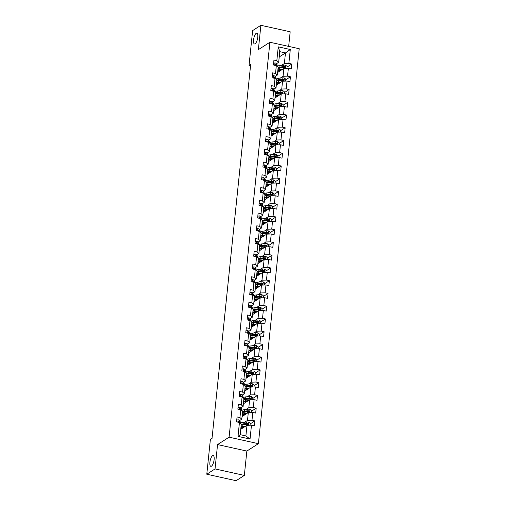 <?xml version="1.0" encoding="UTF-8"?>
<svg xmlns="http://www.w3.org/2000/svg" width="506" height="506" viewBox="0 0 506 506"><rect width="100%" height="100%" fill="white"/><g stroke="black" fill="none" stroke-linecap="round" stroke-linejoin="round"><path stroke-width="0.76" d="M255.119 43.794A5.515 1.866 102.5 0 1 254.467 43.952A5.515 1.866 102.5 0 1 253.664 39.044A5.515 1.866 102.5 0 1 256.2 33.333A5.515 1.866 102.5 0 1 256.852 33.181A5.515 1.866 102.5 0 1 257.655 38.083A5.515 1.866 102.5 0 1 255.119 43.794M211.47 466.184A5.515 1.866 102.5 0 1 210.819 466.336A5.515 1.866 102.5 0 1 210.015 461.434A5.515 1.866 102.5 0 1 212.552 455.723A5.515 1.866 102.5 0 1 213.203 455.564A5.515 1.866 102.5 0 1 214.006 460.473A5.515 1.866 102.5 0 1 211.47 466.184M288.667 46.394L290.178 31.783L260.881 25.3L252.633 30.588L249.047 65.312L250.552 65.641M258.395 443.667L299.21 48.728L269.913 42.245L229.098 437.184L258.395 443.667L246.852 451.067L217.555 444.584L215.037 468.929L244.335 475.412L246.852 451.067M244.335 475.412L236.087 480.7L206.79 474.217L215.037 468.929M279.23 56.931L285.473 52.928L279.774 51.663L278.68 62.289L276.826 60.739L273.936 60.1L273.43 65.002L276.32 65.641L275.511 73.484L272.62 72.845L272.114 77.747L275.005 78.386L274.195 86.229L271.305 85.59L270.799 90.492L273.689 91.131L272.879 98.974L269.989 98.335L269.483 103.237L272.373 103.875L271.558 111.718L268.673 111.08L268.161 115.982L271.052 116.62L270.242 124.463L267.351 123.825L266.845 128.726L269.736 129.365L268.926 137.208L266.036 136.569L265.53 141.471L268.42 142.11L267.611 149.953L264.72 149.314L264.214 154.216L267.105 154.855L266.295 162.698L263.405 162.059L262.899 166.961L265.783 167.6L264.973 175.443L262.083 174.804L261.577 179.706L264.467 180.345L263.658 188.194L260.767 187.549L260.261 192.451L263.152 193.096L262.342 200.939L259.451 200.294L258.945 205.196L261.836 205.841L261.026 213.684L258.136 213.039L257.63 217.941L260.52 218.586L259.704 226.429L256.814 225.79L256.308 230.692L259.198 231.331L258.389 239.174L255.498 238.535L254.992 243.437L257.883 244.075L257.073 251.918L254.183 251.28L253.677 256.181L256.567 256.82L255.758 264.663L252.867 264.024L252.361 268.926L255.252 269.565L254.436 277.408L251.552 276.769L251.039 281.671L253.93 282.31L253.12 290.153L250.23 289.514L249.724 294.416L252.614 295.055L251.805 302.898L248.914 302.259L248.408 307.161L251.299 307.8L250.489 315.643L247.598 315.004L247.092 319.906L249.983 320.545L249.173 328.388L246.283 327.749L245.771 332.651L248.661 333.29L247.851 341.133L244.961 340.494L244.455 345.396L247.345 346.034L246.536 353.877L243.645 353.239L243.139 358.14L246.03 358.779L245.22 366.622L242.33 365.983L241.824 370.885L244.714 371.524L243.905 379.367L241.014 378.728L240.508 383.63L243.392 384.269L242.583 392.112L239.692 391.473L239.186 396.375L242.077 397.014L241.267 404.857L238.377 404.218L237.871 409.12L240.761 409.759L239.952 417.602L237.061 416.963L236.555 421.865L239.446 422.504L238.01 436.393L250.046 439.056L245.897 435.938L246.991 425.312L240.748 429.316M276.826 60.739L278.262 46.849L290.299 49.512L288.863 63.402L291.753 64.041L287.06 67.051M250.046 439.056L251.482 425.166L254.373 425.812L254.879 420.91L251.988 420.265L252.798 412.422L255.688 413.06L256.194 408.159L253.304 407.52L254.113 399.677L257.004 400.316L257.51 395.414L254.619 394.775L255.429 386.932L258.319 387.571L258.825 382.669L255.935 382.03L256.751 374.187L259.641 374.826L260.147 369.924L257.257 369.285L258.066 361.442L260.957 362.081L261.463 357.179L258.572 356.54L259.382 348.697L262.272 349.336L262.778 344.434L259.888 343.795L260.698 335.952L263.588 336.591L264.094 331.689L261.204 331.05L262.019 323.207L264.904 323.846L265.416 318.944L262.525 318.306L263.335 310.463L266.226 311.101L266.732 306.2L263.841 305.561L264.651 297.718L267.541 298.357L268.047 293.455L265.157 292.816L265.966 284.973L268.857 285.612L269.363 280.71L266.472 280.071L267.282 272.228L270.172 272.867L270.678 267.965L267.794 267.326L268.604 259.483L271.494 260.122L272 255.22L269.11 254.581L269.919 246.738L272.81 247.377L273.316 242.475L270.425 241.836L271.235 233.993L274.125 234.632L274.631 229.73L271.741 229.091L272.551 221.248L275.441 221.887L275.947 216.985L273.057 216.347L273.873 208.504L276.763 209.142L277.269 204.241L274.378 203.602L275.188 195.759L278.079 196.398L278.585 191.496L275.694 190.857L276.504 183.014L279.394 183.653L279.9 178.751L277.01 178.112L277.819 170.269L280.71 170.908L281.216 166.006L278.325 165.367L279.141 157.518L282.025 158.163L282.538 153.261L279.647 152.616L280.457 144.773L283.347 145.418L283.853 140.516L280.963 139.871L281.772 132.028L284.663 132.673L285.169 127.765L282.278 127.126L283.088 119.283L285.979 119.922L286.485 115.02L283.594 114.381L284.404 106.538L287.294 107.177L287.806 102.275L284.916 101.636L285.726 93.793L288.616 94.432L289.122 89.53L286.232 88.892L287.041 81.049L289.932 81.687L290.438 76.785L287.547 76.147L288.357 68.304L291.247 68.942L291.753 64.041M206.79 474.217L210.382 439.493L212.027 438.436L250.698 64.249L249.047 65.312M276.32 65.641L278.167 67.19L277.358 75.033L275.131 76.463M277.623 72.453L283.872 68.449L283.063 76.292L280.267 78.082M277.358 75.033L275.511 73.484M288.357 68.304L283.872 68.449M287.547 76.147L283.063 76.292M275.005 78.386L276.852 79.935L276.042 87.778L273.816 89.208M276.308 85.198L282.557 81.194L281.741 89.037L278.951 90.827M276.042 87.778L274.195 86.229M287.041 81.049L282.557 81.194M286.232 88.892L281.741 89.037M273.689 91.131L275.536 92.68L274.726 100.523L272.494 101.953M274.992 97.943L281.235 93.939L280.425 101.782L277.636 103.572M274.726 100.523L272.879 98.974M285.726 93.793L281.235 93.939M284.916 101.636L280.425 101.782M272.373 103.875L274.22 105.425L273.411 113.268L271.178 114.698M273.676 110.687L279.919 106.684L279.11 114.527L276.32 116.317M273.411 113.268L271.558 111.718M284.404 106.538L279.919 106.684M283.594 114.381L279.11 114.527M271.052 116.62L272.905 118.17L272.089 126.013L269.862 127.442M272.361 123.432L278.604 119.429L277.794 127.272L274.998 129.062M272.089 126.013L270.242 124.463M283.088 119.283L278.604 119.429M282.278 127.126L277.794 127.272M269.736 129.365L271.583 130.915L270.773 138.758L268.547 140.187M271.039 136.177L277.288 132.174L276.478 140.017L273.683 141.806M270.773 138.758L268.926 137.208M281.772 132.028L277.288 132.174M280.963 139.871L276.478 140.017M268.42 142.11L270.267 143.66L269.458 151.503L267.225 152.932M269.723 148.922L275.966 144.918L275.156 152.761L272.367 154.551M269.458 151.503L267.611 149.953M280.457 144.773L275.966 144.918M279.647 152.616L275.156 152.761M267.105 154.855L268.952 156.405L268.142 164.248L265.909 165.677M268.408 161.667L274.65 157.663L273.841 165.506L271.052 167.296M268.142 164.248L266.295 162.698M279.141 157.518L274.65 157.663M278.325 165.367L273.841 165.506M265.783 167.6L267.636 169.149L266.82 176.992L264.594 178.422M267.092 174.412L273.335 170.408L272.525 178.251L269.736 180.041M266.82 176.992L264.973 175.443M277.819 170.269L273.335 170.408M277.01 178.112L272.525 178.251M264.467 180.345L266.314 181.894L265.505 189.737L263.278 191.167M265.77 187.163L272.019 183.159L271.21 191.002L268.414 192.786M265.505 189.737L263.658 188.194M276.504 183.014L272.019 183.159M275.694 190.857L271.21 191.002M263.152 193.096L264.999 194.639L264.189 202.482L261.963 203.912M264.455 199.908L270.697 195.904L269.888 203.747L267.098 205.531M264.189 202.482L262.342 200.939M275.188 195.759L270.697 195.904M274.378 203.602L269.888 203.747M261.836 205.841L263.683 207.384L262.873 215.227L260.641 216.657M263.139 212.653L269.382 208.649L268.572 216.492L265.783 218.282M262.873 215.227L261.026 213.684M273.873 208.504L269.382 208.649M273.057 216.347L268.572 216.492M260.52 218.586L262.367 220.129L261.558 227.972L259.325 229.401M261.823 225.398L268.066 221.394L267.257 229.237L264.467 231.027M261.558 227.972L259.704 226.429M272.551 221.248L268.066 221.394M271.741 229.091L267.257 229.237M259.198 231.331L261.045 232.874L260.236 240.717L258.009 242.146M260.501 238.143L266.751 234.139L265.941 241.982L263.145 243.772M260.236 240.717L258.389 239.174M271.235 233.993L266.751 234.139M270.425 241.836L265.941 241.982M257.883 244.075L259.73 245.619L258.92 253.462L256.694 254.891M259.186 250.887L265.435 246.884L264.619 254.727L261.83 256.517M258.92 253.462L257.073 251.918M269.919 246.738L265.435 246.884M269.11 254.581L264.619 254.727M256.567 256.82L258.414 258.364L257.605 266.207L255.372 267.636M257.87 263.632L264.113 259.629L263.303 267.472L260.514 269.262M257.605 266.207L255.758 264.663M268.604 259.483L264.113 259.629M267.794 267.326L263.303 267.472M255.252 269.565L257.099 271.108L256.289 278.951L254.056 280.381M256.555 276.377L262.797 272.373L261.988 280.216L259.198 282.006M256.289 278.951L254.436 277.408M267.282 272.228L262.797 272.373M266.472 280.071L261.988 280.216M253.93 282.31L255.777 283.853L254.967 291.696L252.741 293.126M255.233 289.122L261.482 285.118L260.672 292.961L257.877 294.751M254.967 291.696L253.12 290.153M265.966 284.973L261.482 285.118M265.157 292.816L260.672 292.961M252.614 295.055L254.461 296.598L253.651 304.441L251.425 305.871M253.917 301.867L260.166 297.863L259.35 305.706L256.561 307.496M253.651 304.441L251.805 302.898M264.651 297.718L260.166 297.863M263.841 305.561L259.35 305.706M251.299 307.8L253.145 309.343L252.336 317.192L250.103 318.616M252.602 314.612L258.844 310.608L258.035 318.451L255.245 320.241M252.336 317.192L250.489 315.643M263.335 310.463L258.844 310.608M262.525 318.306L258.035 318.451M249.983 320.545L251.83 322.094L251.02 329.937L248.788 331.367M251.286 327.357L257.529 323.353L256.719 331.196L253.93 332.986M251.02 329.937L249.173 328.388M262.019 323.207L257.529 323.353M261.204 331.05L256.719 331.196M248.661 333.29L250.514 334.839L249.698 342.682L247.472 344.112M249.97 340.102L256.213 336.098L255.403 343.941L252.608 345.731M249.698 342.682L247.851 341.133M260.698 335.952L256.213 336.098M259.888 343.795L255.403 343.941M247.345 346.034L249.192 347.584L248.383 355.427L246.156 356.856M248.648 352.846L254.897 348.843L254.088 356.686L251.292 358.476M248.383 355.427L246.536 353.877M259.382 348.697L254.897 348.843M258.572 356.54L254.088 356.686M246.03 358.779L247.877 360.329L247.067 368.172L244.834 369.601M247.333 365.591L253.576 361.588L252.766 369.431L249.977 371.221M247.067 368.172L245.22 366.622M258.066 361.442L253.576 361.588M257.257 369.285L252.766 369.431M244.714 371.524L246.561 373.074L245.752 380.917L243.519 382.346M246.017 378.336L252.26 374.332L251.45 382.175L248.661 383.965M245.752 380.917L243.905 379.367M256.751 374.187L252.26 374.332M255.935 382.03L251.45 382.175M243.392 384.269L245.246 385.819L244.43 393.662L242.203 395.091M244.702 391.081L250.944 387.077L250.135 394.92L247.345 396.71M244.43 393.662L242.583 392.112M255.429 386.932L250.944 387.077M254.619 394.775L250.135 394.92M242.077 397.014L243.924 398.564L243.114 406.407L240.888 407.836M243.38 403.826L249.629 399.822L248.819 407.665L246.024 409.455M243.114 406.407L241.267 404.857M254.113 399.677L249.629 399.822M253.304 407.52L248.819 407.665M240.761 409.759L242.608 411.308L241.798 419.151L239.572 420.581M242.064 416.571L248.307 412.567L247.497 420.41L244.708 422.2M241.798 419.151L239.952 417.602M252.798 412.422L248.307 412.567M251.988 420.265L247.497 420.41M239.446 422.504L241.292 424.053L240.192 434.673L238.01 436.393M251.482 425.166L246.991 425.312M260.881 25.3L258.364 49.645L269.913 42.245M217.555 444.584L229.098 437.184M240.192 434.673L245.897 435.938M278.68 62.289L276.447 63.718M281.589 65.337L284.378 63.547L285.473 52.928L290.299 49.512M279.774 51.663L278.262 46.849M288.863 63.402L284.378 63.547M254.879 420.91L250.185 423.914M256.194 408.159L251.501 411.169M257.51 395.414L252.817 398.424M258.825 382.669L254.132 385.68M260.147 369.924L255.454 372.935M261.463 357.179L256.77 360.19M262.778 344.434L258.085 347.445M264.094 331.689L259.401 334.7M265.416 318.944L260.723 321.955M266.732 306.2L262.038 309.21M268.047 293.455L263.354 296.465M269.363 280.71L264.67 283.721M270.678 267.965L265.992 270.976M272 255.22L267.307 258.231M273.316 242.475L268.623 245.486M274.631 229.73L269.938 232.735M275.947 216.985L271.26 219.99M277.269 204.241L272.576 207.245M278.585 191.496L273.891 194.5M279.9 178.751L275.207 181.755M281.216 166.006L276.523 169.01M282.538 153.261L277.845 156.265M283.853 140.516L279.16 143.521M285.169 127.765L280.476 130.776M286.485 115.02L281.791 118.031M287.806 102.275L283.113 105.286M289.122 89.53L284.429 92.541M290.438 76.785L285.745 79.796M236.732 420.157L238.143 419.759A2.283 0.689 5.9 0 1 239.458 420.391L240.236 421.726A6.591 1.999 5.9 0 1 240.344 422.168L240.242 423.174M239.8 422.801L239.3 421.947A2.283 0.689 -174.1 0 0 238.535 421.473L238.231 421.504M238.434 422.453L238.535 421.473L238.06 421.776A1.164 0.354 5.9 0 1 238.206 421.903L238.421 422.282M250.053 425.217L250.249 423.275L248.75 422.112A2.283 0.689 -174.1 0 0 246.643 421.985L243.171 422.377A6.591 1.999 -174.1 0 0 240.445 423.345M241.969 424.667A5.471 1.657 -174.1 0 0 242.475 424.964M245.733 426.122L242.747 426.463A6.591 1.999 -174.1 0 0 241.008 426.83M244.948 426.621L243.373 426.805A5.471 1.657 -174.1 0 0 240.982 427.905A5.471 1.657 -174.1 0 0 241.59 428.778M241.166 425.28A6.591 1.999 5.9 0 1 242.912 424.907L246.378 424.515A2.283 0.689 5.9 0 1 247.851 424.534L247.953 423.554A2.283 0.689 -174.1 0 0 246.479 423.535L243.013 423.927A6.591 1.999 -174.1 0 0 241.267 424.3M242.266 427.007A6.591 1.999 -174.1 0 0 242.633 427.134L243.633 427.469M241.28 425.236A5.471 1.657 5.9 0 1 243.633 424.268L247.105 423.876A1.164 0.354 5.9 0 1 247.478 423.857L247.978 424.237M243.323 426.931L244.075 427.184M241.704 427.197A5.471 1.657 -174.1 0 0 243.038 427.848M247.851 424.534L248.212 424.458M238.048 407.412L239.458 407.014A2.283 0.689 5.9 0 1 240.78 407.646L241.552 408.981A6.591 1.999 5.9 0 1 241.659 409.424L241.558 410.429M241.115 410.056L240.616 409.202A2.283 0.689 -174.1 0 0 239.85 408.728L239.553 408.759M239.749 409.708L239.85 408.728L239.376 409.031A1.164 0.354 5.9 0 1 239.521 409.158L239.736 409.537M239.363 394.667L240.774 394.269A2.283 0.689 5.9 0 1 242.096 394.901L242.867 396.236A6.591 1.999 5.9 0 1 242.981 396.679L242.874 397.684M242.431 397.311L241.931 396.457A2.283 0.689 -174.1 0 0 241.166 395.983L240.869 396.015M241.065 396.963L241.166 395.983L240.692 396.287A1.164 0.354 5.9 0 1 240.837 396.413L241.058 396.786M251.368 412.472L251.564 410.53L250.065 409.36A2.283 0.689 -174.1 0 0 247.959 409.234L244.487 409.632A6.591 1.999 -174.1 0 0 241.767 410.6M243.285 411.922A5.471 1.657 -174.1 0 0 243.791 412.219M247.048 413.377L244.063 413.718A6.591 1.999 -174.1 0 0 242.323 414.085M246.27 413.876L244.689 414.06A5.471 1.657 -174.1 0 0 242.304 415.16A5.471 1.657 -174.1 0 0 242.905 416.033M242.482 412.535A6.591 1.999 5.9 0 1 244.227 412.162L247.7 411.77A2.283 0.689 5.9 0 1 249.173 411.789L249.275 410.809A2.283 0.689 -174.1 0 0 247.801 410.79L244.328 411.182A6.591 1.999 -174.1 0 0 242.583 411.555M243.582 414.262A6.591 1.999 -174.1 0 0 243.949 414.389L244.948 414.724M242.595 412.491A5.471 1.657 5.9 0 1 244.955 411.523L248.421 411.131A1.164 0.354 5.9 0 1 248.8 411.112L249.294 411.492M244.638 414.186L245.391 414.439M243.019 414.452A5.471 1.657 -174.1 0 0 244.354 415.103M249.173 411.789L249.534 411.713M252.684 399.727L252.886 397.786L251.387 396.615A2.283 0.689 -174.1 0 0 249.275 396.489L245.802 396.887A6.591 1.999 -174.1 0 0 243.082 397.855M244.6 399.171A5.471 1.657 -174.1 0 0 245.106 399.474M248.364 400.632L245.385 400.973A6.591 1.999 -174.1 0 0 243.639 401.34M247.586 401.132L246.011 401.315A5.471 1.657 -174.1 0 0 243.62 402.415A5.471 1.657 -174.1 0 0 244.221 403.288M243.797 399.791A6.591 1.999 5.9 0 1 245.543 399.417L249.015 399.025A2.283 0.689 5.9 0 1 250.489 399.044L250.59 398.064A2.283 0.689 -174.1 0 0 249.116 398.045L245.644 398.437A6.591 1.999 -174.1 0 0 243.898 398.81M244.898 401.517A6.591 1.999 -174.1 0 0 245.271 401.644L246.264 401.979M243.911 399.746A5.471 1.657 5.9 0 1 246.27 398.779L249.743 398.386A1.164 0.354 5.9 0 1 250.116 398.367L250.609 398.747M245.96 401.441L246.713 401.694M244.341 401.707A5.471 1.657 -174.1 0 0 245.676 402.359M250.489 399.044L250.85 398.968M240.685 381.916L242.089 381.524A2.283 0.689 5.9 0 1 243.411 382.156L244.189 383.491A6.591 1.999 5.9 0 1 244.297 383.934L244.196 384.94M243.747 384.566L243.253 383.712A2.283 0.689 -174.1 0 0 242.482 383.232L242.184 383.27M242.38 384.212L242.482 383.232L242.007 383.542A1.164 0.354 5.9 0 1 242.153 383.668L242.374 384.041M242.001 369.171L243.411 368.779A2.283 0.689 5.9 0 1 244.727 369.412L245.505 370.746A6.591 1.999 5.9 0 1 245.612 371.189L245.511 372.195M245.068 371.821L244.569 370.968A2.283 0.689 -174.1 0 0 243.803 370.487L243.5 370.525M243.702 371.467L243.803 370.487L243.329 370.797A1.164 0.354 5.9 0 1 243.475 370.923L243.69 371.296M243.316 356.426L244.727 356.034A2.283 0.689 5.9 0 1 246.049 356.667L246.82 358.001A6.591 1.999 5.9 0 1 246.928 358.444L246.827 359.45M246.384 359.077L245.884 358.216A2.283 0.689 -174.1 0 0 245.119 357.742L244.822 357.78M245.018 358.722L245.119 357.742L244.645 358.052A1.164 0.354 5.9 0 1 244.79 358.178L245.005 358.552M253.999 386.982L254.202 385.041L252.703 383.871A2.283 0.689 -174.1 0 0 250.59 383.744L247.124 384.143A6.591 1.999 -174.1 0 0 244.398 385.11M245.916 386.426A5.471 1.657 -174.1 0 0 246.428 386.729M249.686 387.887L246.7 388.228A6.591 1.999 -174.1 0 0 244.955 388.595M248.901 388.387L247.326 388.57A5.471 1.657 -174.1 0 0 244.936 389.671A5.471 1.657 -174.1 0 0 245.536 390.543M245.119 387.046A6.591 1.999 5.9 0 1 246.858 386.673L250.331 386.28A2.283 0.689 5.9 0 1 251.805 386.299L251.906 385.319A2.283 0.689 -174.1 0 0 250.432 385.3L246.96 385.692A6.591 1.999 -174.1 0 0 245.22 386.065M246.213 388.766A6.591 1.999 -174.1 0 0 246.586 388.899L247.579 389.234M245.233 387.001A5.471 1.657 5.9 0 1 247.586 386.034L251.058 385.642A1.164 0.354 5.9 0 1 251.431 385.623L251.925 386.002M247.276 388.697L248.029 388.95M245.657 388.962A5.471 1.657 -174.1 0 0 246.991 389.614M251.805 386.299L252.165 386.223M255.315 374.238L255.517 372.296L254.018 371.126A2.283 0.689 -174.1 0 0 251.912 370.999L248.44 371.398A6.591 1.999 -174.1 0 0 245.714 372.365M247.232 373.681A5.471 1.657 -174.1 0 0 247.744 373.985M251.001 375.142L248.016 375.484A6.591 1.999 -174.1 0 0 246.27 375.85M250.217 375.642L248.642 375.819A5.471 1.657 -174.1 0 0 246.251 376.926A5.471 1.657 -174.1 0 0 246.858 377.799M246.435 374.295A6.591 1.999 5.9 0 1 248.18 373.928L251.646 373.536A2.283 0.689 5.9 0 1 253.12 373.554L253.221 372.574A2.283 0.689 -174.1 0 0 251.748 372.555L248.282 372.947A6.591 1.999 -174.1 0 0 246.536 373.314M247.529 376.021A6.591 1.999 -174.1 0 0 247.902 376.154L248.901 376.489M246.548 374.257A5.471 1.657 5.9 0 1 248.901 373.289L252.374 372.897A1.164 0.354 5.9 0 1 252.747 372.878L253.24 373.257M248.591 375.952L249.344 376.205M246.972 376.217A5.471 1.657 -174.1 0 0 248.307 376.869M253.12 373.554L253.481 373.479M256.637 361.493L256.833 359.551L255.334 358.381A2.283 0.689 -174.1 0 0 253.228 358.254L249.755 358.653A6.591 1.999 -174.1 0 0 247.036 359.621M248.554 360.936A5.471 1.657 -174.1 0 0 249.06 361.24M252.317 362.397L249.331 362.732A6.591 1.999 -174.1 0 0 247.592 363.106M251.539 362.897L249.958 363.074A5.471 1.657 -174.1 0 0 247.573 364.181A5.471 1.657 -174.1 0 0 248.174 365.054M247.75 361.55A6.591 1.999 5.9 0 1 249.496 361.183L252.962 360.791A2.283 0.689 5.9 0 1 254.442 360.81L254.543 359.829A2.283 0.689 -174.1 0 0 253.063 359.81L249.597 360.202A6.591 1.999 -174.1 0 0 247.851 360.569M248.851 363.276A6.591 1.999 -174.1 0 0 249.218 363.409L250.217 363.744M247.864 361.512A5.471 1.657 5.9 0 1 250.223 360.544L253.689 360.152A1.164 0.354 5.9 0 1 254.069 360.133L254.562 360.512M249.907 363.207L250.66 363.46M248.288 363.472A5.471 1.657 -174.1 0 0 249.622 364.124M254.442 360.81L254.803 360.734M257.952 348.742L258.155 346.806L256.656 345.636A2.283 0.689 -174.1 0 0 254.543 345.509L251.071 345.908A6.591 1.999 -174.1 0 0 248.351 346.876M249.869 348.191A5.471 1.657 -174.1 0 0 250.375 348.495M253.632 349.652L250.653 349.988A6.591 1.999 -174.1 0 0 248.908 350.361M252.855 350.152L251.28 350.329A5.471 1.657 -174.1 0 0 248.889 351.436A5.471 1.657 -174.1 0 0 249.49 352.309M249.066 348.805A6.591 1.999 5.9 0 1 250.812 348.438L254.284 348.046A2.283 0.689 5.9 0 1 255.758 348.065L255.859 347.084A2.283 0.689 -174.1 0 0 254.385 347.065L250.913 347.458A6.591 1.999 -174.1 0 0 249.167 347.824M250.166 350.531A6.591 1.999 -174.1 0 0 250.533 350.664L251.533 351M249.18 348.767A5.471 1.657 5.9 0 1 251.539 347.799L255.011 347.407A1.164 0.354 5.9 0 1 255.385 347.388L255.878 347.767M251.223 350.462L251.982 350.715M249.61 350.728A5.471 1.657 -174.1 0 0 250.944 351.379M255.758 348.065L256.118 347.989M259.268 335.997L259.47 334.061L257.971 332.891A2.283 0.689 -174.1 0 0 255.859 332.765L252.393 333.163A6.591 1.999 -174.1 0 0 249.667 334.131M251.185 335.446A5.471 1.657 -174.1 0 0 251.691 335.75M254.954 336.907L251.969 337.243A6.591 1.999 -174.1 0 0 250.223 337.616M254.17 337.407L252.595 337.584A5.471 1.657 -174.1 0 0 250.204 338.691A5.471 1.657 -174.1 0 0 250.805 339.564M250.388 336.06A6.591 1.999 5.9 0 1 252.127 335.693L255.6 335.301A2.283 0.689 5.9 0 1 257.073 335.32L257.174 334.339A2.283 0.689 -174.1 0 0 255.701 334.321L252.228 334.713A6.591 1.999 -174.1 0 0 250.489 335.08M251.482 337.787A6.591 1.999 -174.1 0 0 251.855 337.919L252.848 338.255M250.502 336.022A5.471 1.657 5.9 0 1 252.855 335.054L256.327 334.662A1.164 0.354 5.9 0 1 256.7 334.643L257.193 335.023M252.545 337.717L253.297 337.97M250.925 337.983A5.471 1.657 -174.1 0 0 252.26 338.634M257.073 335.32L257.434 335.244M260.584 323.252L260.786 321.316L259.287 320.146A2.283 0.689 -174.1 0 0 257.181 320.02L253.708 320.418A6.591 1.999 -174.1 0 0 250.982 321.386M252.5 322.701A5.471 1.657 -174.1 0 0 253.013 323.005M256.27 324.163L253.285 324.498A6.591 1.999 -174.1 0 0 251.539 324.871M255.486 324.662L253.911 324.839A5.471 1.657 -174.1 0 0 251.52 325.946A5.471 1.657 -174.1 0 0 252.127 326.819M251.703 323.315A6.591 1.999 5.9 0 1 253.443 322.948L256.915 322.556A2.283 0.689 5.9 0 1 258.389 322.575L258.49 321.595A2.283 0.689 -174.1 0 0 257.016 321.576L253.544 321.968A6.591 1.999 -174.1 0 0 251.805 322.335M252.798 325.042A6.591 1.999 -174.1 0 0 253.171 325.175L254.17 325.51M251.817 323.277A5.471 1.657 5.9 0 1 254.17 322.309L257.643 321.917A1.164 0.354 5.9 0 1 258.016 321.898L258.509 322.278M253.86 324.972L254.613 325.225M252.241 325.238A5.471 1.657 -174.1 0 0 253.576 325.889M258.389 322.575L258.749 322.499M261.906 310.507L262.102 308.571L260.603 307.401A2.283 0.689 -174.1 0 0 258.496 307.275L255.024 307.667A6.591 1.999 -174.1 0 0 252.304 308.641M253.822 309.957A5.471 1.657 -174.1 0 0 254.328 310.26M257.586 311.418L254.6 311.753A6.591 1.999 -174.1 0 0 252.861 312.126M256.808 311.917L255.226 312.094A5.471 1.657 -174.1 0 0 252.836 313.201A5.471 1.657 -174.1 0 0 253.443 314.074M253.019 310.57A6.591 1.999 5.9 0 1 254.765 310.203L258.231 309.811A2.283 0.689 5.9 0 1 259.711 309.83L259.812 308.85A2.283 0.689 -174.1 0 0 258.332 308.831L254.866 309.223A6.591 1.999 -174.1 0 0 253.12 309.59M254.12 312.297A6.591 1.999 -174.1 0 0 254.486 312.43L255.486 312.765M253.133 310.532A5.471 1.657 5.9 0 1 255.492 309.564L258.958 309.166A1.164 0.354 5.9 0 1 259.338 309.153L259.831 309.533M255.176 312.227L255.928 312.48M253.557 312.493A5.471 1.657 -174.1 0 0 254.891 313.144M259.711 309.83L260.071 309.754M263.221 297.762L263.424 295.827L261.918 294.656A2.283 0.689 -174.1 0 0 259.812 294.53L256.34 294.922A6.591 1.999 -174.1 0 0 253.62 295.896M255.138 297.212A5.471 1.657 -174.1 0 0 255.644 297.515M258.901 298.673L255.922 299.008A6.591 1.999 -174.1 0 0 254.176 299.381M258.123 299.172L256.542 299.35A5.471 1.657 -174.1 0 0 254.157 300.456A5.471 1.657 -174.1 0 0 254.758 301.329M254.335 297.825A6.591 1.999 5.9 0 1 256.08 297.458L259.553 297.06A2.283 0.689 5.9 0 1 261.026 297.085L261.128 296.105A2.283 0.689 -174.1 0 0 259.654 296.08L256.181 296.478A6.591 1.999 -174.1 0 0 254.436 296.845M255.435 299.552A6.591 1.999 -174.1 0 0 255.802 299.685L256.801 300.02M254.448 297.787A5.471 1.657 5.9 0 1 256.808 296.82L260.28 296.421A1.164 0.354 5.9 0 1 260.653 296.408L261.147 296.788M256.491 299.482L257.25 299.735M254.872 299.748A5.471 1.657 -174.1 0 0 256.207 300.4M261.026 297.085L261.387 297.009M264.537 285.017L264.739 283.082L263.24 281.912A2.283 0.689 -174.1 0 0 261.128 281.785L257.662 282.177A6.591 1.999 -174.1 0 0 254.935 283.151M256.453 284.467A5.471 1.657 -174.1 0 0 256.959 284.77M260.223 285.928L257.238 286.263A6.591 1.999 -174.1 0 0 255.492 286.636M259.439 286.428L257.864 286.605A5.471 1.657 -174.1 0 0 255.473 287.712A5.471 1.657 -174.1 0 0 256.074 288.584M255.65 285.08A6.591 1.999 5.9 0 1 257.396 284.714L260.868 284.315A2.283 0.689 5.9 0 1 262.342 284.34L262.443 283.36A2.283 0.689 -174.1 0 0 260.969 283.335L257.497 283.733A6.591 1.999 -174.1 0 0 255.751 284.1M256.751 286.807A6.591 1.999 -174.1 0 0 257.124 286.94L258.117 287.275M255.77 285.042A5.471 1.657 5.9 0 1 258.123 284.075L261.596 283.676A1.164 0.354 5.9 0 1 261.969 283.664L262.462 284.043M257.813 286.738L258.566 286.984M256.194 287.003A5.471 1.657 -174.1 0 0 257.529 287.655M262.342 284.34L262.703 284.264M265.852 272.272L266.055 270.337L264.556 269.167A2.283 0.689 -174.1 0 0 262.443 269.04L258.977 269.432A6.591 1.999 -174.1 0 0 256.251 270.406M257.769 271.722A5.471 1.657 -174.1 0 0 258.281 272.026M261.539 273.183L258.553 273.518A6.591 1.999 -174.1 0 0 256.808 273.891M260.754 273.683L259.18 273.86A5.471 1.657 -174.1 0 0 256.789 274.967A5.471 1.657 -174.1 0 0 257.39 275.84M256.972 272.336A6.591 1.999 5.9 0 1 258.711 271.969L262.184 271.57A2.283 0.689 5.9 0 1 263.658 271.595L263.759 270.615A2.283 0.689 -174.1 0 0 262.285 270.59L258.813 270.988A6.591 1.999 -174.1 0 0 257.073 271.355M258.066 274.062A6.591 1.999 -174.1 0 0 258.44 274.195L259.439 274.53M257.086 272.298A5.471 1.657 5.9 0 1 259.439 271.33L262.911 270.931A1.164 0.354 5.9 0 1 263.284 270.919L263.778 271.292M259.129 273.993L259.882 274.239M257.51 274.252A5.471 1.657 -174.1 0 0 258.844 274.91M263.658 271.595L264.018 271.52M267.174 259.527L267.37 257.586L265.871 256.422A2.283 0.689 -174.1 0 0 263.765 256.295L260.293 256.687A6.591 1.999 -174.1 0 0 257.567 257.662M259.091 258.977A5.471 1.657 -174.1 0 0 259.597 259.281M262.854 260.438L259.869 260.773A6.591 1.999 -174.1 0 0 258.13 261.147M262.07 260.938L260.495 261.115A5.471 1.657 -174.1 0 0 258.104 262.222A5.471 1.657 -174.1 0 0 258.711 263.095M258.288 259.591A6.591 1.999 5.9 0 1 260.033 259.224L263.5 258.825A2.283 0.689 5.9 0 1 264.98 258.851L265.081 257.87A2.283 0.689 -174.1 0 0 263.601 257.845L260.135 258.243A6.591 1.999 -174.1 0 0 258.389 258.61M259.388 261.317A6.591 1.999 -174.1 0 0 259.755 261.45L260.754 261.785M258.402 259.553A5.471 1.657 5.9 0 1 260.761 258.585L264.227 258.186A1.164 0.354 5.9 0 1 264.6 258.174L265.1 258.547M260.445 261.248L261.197 261.494M258.825 261.507A5.471 1.657 -174.1 0 0 260.16 262.165M264.98 258.851L265.34 258.775M268.49 246.783L268.686 244.841L267.187 243.677A2.283 0.689 -174.1 0 0 265.081 243.55L261.608 243.943A6.591 1.999 -174.1 0 0 258.889 244.917M260.407 246.232A5.471 1.657 -174.1 0 0 260.913 246.536M264.17 247.687L261.191 248.029A6.591 1.999 -174.1 0 0 259.445 248.395M263.392 248.193L261.811 248.37A5.471 1.657 -174.1 0 0 259.426 249.477A5.471 1.657 -174.1 0 0 260.027 250.35M259.603 246.846A6.591 1.999 5.9 0 1 261.349 246.479L264.821 246.08A2.283 0.689 5.9 0 1 266.295 246.106L266.396 245.125A2.283 0.689 -174.1 0 0 264.923 245.1L261.45 245.499A6.591 1.999 -174.1 0 0 259.704 245.865M260.704 248.572A6.591 1.999 -174.1 0 0 261.071 248.705L262.07 249.034M259.717 246.808A5.471 1.657 5.9 0 1 262.076 245.84L265.542 245.442A1.164 0.354 5.9 0 1 265.922 245.429L266.415 245.802M261.76 248.497L262.513 248.75M260.141 248.762A5.471 1.657 -174.1 0 0 261.475 249.414M266.295 246.106L266.656 246.03M269.806 234.038L270.008 232.096L268.509 230.932A2.283 0.689 -174.1 0 0 266.396 230.806L262.924 231.198A6.591 1.999 -174.1 0 0 260.204 232.165M261.722 233.487A5.471 1.657 -174.1 0 0 262.228 233.791M265.492 234.942L262.506 235.284A6.591 1.999 -174.1 0 0 260.761 235.651M264.708 235.448L263.133 235.625A5.471 1.657 -174.1 0 0 260.742 236.732A5.471 1.657 -174.1 0 0 261.343 237.605M260.919 234.101A6.591 1.999 5.9 0 1 262.665 233.734L266.137 233.336A2.283 0.689 5.9 0 1 267.611 233.361L267.712 232.38A2.283 0.689 -174.1 0 0 266.238 232.355L262.766 232.754A6.591 1.999 -174.1 0 0 261.02 233.121M262.019 235.828A6.591 1.999 -174.1 0 0 262.393 235.96L263.386 236.289M261.033 234.063A5.471 1.657 5.9 0 1 263.392 233.095L266.864 232.697A1.164 0.354 5.9 0 1 267.238 232.684L267.731 233.057M263.082 235.752L263.835 236.005M261.463 236.017A5.471 1.657 -174.1 0 0 262.797 236.669M267.611 233.361L267.971 233.285M271.121 221.293L271.324 219.351L269.825 218.187A2.283 0.689 -174.1 0 0 267.712 218.061L264.246 218.453A6.591 1.999 -174.1 0 0 261.52 219.421M263.038 220.742A5.471 1.657 -174.1 0 0 263.55 221.046M266.807 222.197L263.822 222.539A6.591 1.999 -174.1 0 0 262.076 222.906M266.023 222.703L264.448 222.88A5.471 1.657 -174.1 0 0 262.057 223.987A5.471 1.657 -174.1 0 0 262.658 224.86M262.241 221.356A6.591 1.999 5.9 0 1 263.98 220.989L267.453 220.591A2.283 0.689 5.9 0 1 268.926 220.616L269.028 219.636A2.283 0.689 -174.1 0 0 267.554 219.61L264.081 220.009A6.591 1.999 -174.1 0 0 262.342 220.376M263.335 223.083A6.591 1.999 -174.1 0 0 263.708 223.216L264.708 223.544M262.355 221.318A5.471 1.657 5.9 0 1 264.708 220.35L268.18 219.952A1.164 0.354 5.9 0 1 268.553 219.939L269.047 220.312M264.398 223.007L265.15 223.26M262.778 223.272A5.471 1.657 -174.1 0 0 264.113 223.924M268.926 220.616L269.287 220.54M272.437 208.548L272.639 206.606L271.14 205.442A2.283 0.689 -174.1 0 0 269.034 205.316L265.561 205.708A6.591 1.999 -174.1 0 0 262.835 206.676M264.353 207.998A5.471 1.657 -174.1 0 0 264.866 208.301M268.123 209.452L265.138 209.794A6.591 1.999 -174.1 0 0 263.398 210.161M267.339 209.958L265.764 210.135A5.471 1.657 -174.1 0 0 263.373 211.242A5.471 1.657 -174.1 0 0 263.98 212.109M263.556 208.611A6.591 1.999 5.9 0 1 265.302 208.244L268.768 207.846A2.283 0.689 5.9 0 1 270.242 207.871L270.343 206.891A2.283 0.689 -174.1 0 0 268.869 206.865L265.403 207.264A6.591 1.999 -174.1 0 0 263.658 207.631M264.657 210.338A6.591 1.999 -174.1 0 0 265.024 210.471L266.023 210.8M263.67 208.573A5.471 1.657 5.9 0 1 266.023 207.599L269.496 207.207A1.164 0.354 5.9 0 1 269.869 207.194L270.368 207.568M265.713 210.262L266.466 210.515M264.094 210.528A5.471 1.657 -174.1 0 0 265.429 211.179M270.242 207.871L270.602 207.795M273.759 195.803L273.955 193.861L272.456 192.697A2.283 0.689 -174.1 0 0 270.349 192.571L266.877 192.963A6.591 1.999 -174.1 0 0 264.157 193.931M265.675 195.253A5.471 1.657 -174.1 0 0 266.181 195.556M269.439 196.707L266.453 197.049A6.591 1.999 -174.1 0 0 264.714 197.416M268.661 197.213L267.079 197.391A5.471 1.657 -174.1 0 0 264.695 198.491A5.471 1.657 -174.1 0 0 265.296 199.364M264.872 195.866A6.591 1.999 5.9 0 1 266.618 195.493L270.084 195.101A2.283 0.689 5.9 0 1 271.564 195.12L271.665 194.14A2.283 0.689 -174.1 0 0 270.191 194.121L266.719 194.513A6.591 1.999 -174.1 0 0 264.973 194.886M265.973 197.593A6.591 1.999 -174.1 0 0 266.339 197.72L267.339 198.055M264.986 195.828A5.471 1.657 5.9 0 1 267.345 194.854L270.811 194.462A1.164 0.354 5.9 0 1 271.191 194.449L271.684 194.823M267.029 197.517L267.782 197.77M265.41 197.783A5.471 1.657 -174.1 0 0 266.744 198.434M271.564 195.12L271.924 195.05M275.074 183.058L275.277 181.116L273.778 179.953A2.283 0.689 -174.1 0 0 271.665 179.826L268.193 180.218A6.591 1.999 -174.1 0 0 265.473 181.186M266.991 182.508A5.471 1.657 -174.1 0 0 267.497 182.811M270.754 183.963L267.775 184.304A6.591 1.999 -174.1 0 0 266.029 184.671M269.976 184.462L268.401 184.646A5.471 1.657 -174.1 0 0 266.011 185.746A5.471 1.657 -174.1 0 0 266.611 186.619M266.188 183.121A6.591 1.999 5.9 0 1 267.933 182.748L271.406 182.356A2.283 0.689 5.9 0 1 272.879 182.375L272.981 181.395A2.283 0.689 -174.1 0 0 271.507 181.376L268.035 181.768A6.591 1.999 -174.1 0 0 266.289 182.141M267.288 184.848A6.591 1.999 -174.1 0 0 267.655 184.975L268.654 185.31M266.301 183.083A5.471 1.657 5.9 0 1 268.661 182.109L272.133 181.717A1.164 0.354 5.9 0 1 272.506 181.705L273 182.078M268.344 184.772L269.103 185.025M266.732 185.038A5.471 1.657 -174.1 0 0 268.066 185.689M272.879 182.375L273.24 182.305M276.39 170.313L276.592 168.371L275.093 167.208A2.283 0.689 -174.1 0 0 272.981 167.081L269.515 167.473A6.591 1.999 -174.1 0 0 266.788 168.441M268.306 169.763A5.471 1.657 -174.1 0 0 268.819 170.067M272.076 171.218L269.091 171.559A6.591 1.999 -174.1 0 0 267.345 171.926M271.292 171.717L269.717 171.901A5.471 1.657 -174.1 0 0 267.326 173.001A5.471 1.657 -174.1 0 0 267.927 173.874M267.51 170.377A6.591 1.999 5.9 0 1 269.249 170.003L272.721 169.611A2.283 0.689 5.9 0 1 274.195 169.63L274.296 168.65A2.283 0.689 -174.1 0 0 272.823 168.631L269.35 169.023A6.591 1.999 -174.1 0 0 267.611 169.396M268.604 172.103A6.591 1.999 -174.1 0 0 268.977 172.23L269.97 172.565M267.623 170.339A5.471 1.657 5.9 0 1 269.976 169.365L273.449 168.972A1.164 0.354 5.9 0 1 273.822 168.953L274.315 169.333M269.666 172.027L270.419 172.28M268.047 172.293A5.471 1.657 -174.1 0 0 269.382 172.944M274.195 169.63L274.556 169.561M277.705 157.568L277.908 155.627L276.409 154.463A2.283 0.689 -174.1 0 0 274.303 154.336L270.83 154.728A6.591 1.999 -174.1 0 0 268.104 155.696M269.622 157.018A5.471 1.657 -174.1 0 0 270.134 157.315M273.392 158.473L270.406 158.814A6.591 1.999 -174.1 0 0 268.661 159.181M272.607 158.973L271.033 159.156A5.471 1.657 -174.1 0 0 268.642 160.257A5.471 1.657 -174.1 0 0 269.249 161.129M268.825 157.632A6.591 1.999 5.9 0 1 270.571 157.258L274.037 156.866A2.283 0.689 5.9 0 1 275.511 156.885L275.612 155.905A2.283 0.689 -174.1 0 0 274.138 155.886L270.672 156.278A6.591 1.999 -174.1 0 0 268.926 156.651M269.919 159.358A6.591 1.999 -174.1 0 0 270.293 159.485L271.292 159.82M268.939 157.594A5.471 1.657 5.9 0 1 271.292 156.62L274.764 156.227A1.164 0.354 5.9 0 1 275.137 156.209L275.631 156.588M270.982 159.282L271.735 159.535M269.363 159.548A5.471 1.657 -174.1 0 0 270.697 160.2M275.511 156.885L275.871 156.816M244.632 343.682L246.042 343.289A2.283 0.689 5.9 0 1 247.364 343.922L248.136 345.256A6.591 1.999 5.9 0 1 248.25 345.699L248.142 346.705M247.7 346.332L247.2 345.471A2.283 0.689 -174.1 0 0 246.435 344.997L246.137 345.035M246.333 345.977L246.435 344.997L245.96 345.301A1.164 0.354 5.9 0 1 246.106 345.434L246.321 345.807M245.948 330.937L247.358 330.544A2.283 0.689 5.9 0 1 248.68 331.177L249.458 332.512A6.591 1.999 5.9 0 1 249.566 332.954L249.458 333.96M249.015 333.587L248.522 332.727A2.283 0.689 -174.1 0 0 247.75 332.252L247.453 332.29M247.649 333.233L247.75 332.252L247.276 332.556A1.164 0.354 5.9 0 1 247.421 332.689L247.643 333.062M247.27 318.192L248.68 317.8A2.283 0.689 5.9 0 1 249.996 318.432L250.774 319.767A6.591 1.999 5.9 0 1 250.881 320.209L250.78 321.215M250.337 320.842L249.837 319.982A2.283 0.689 -174.1 0 0 249.072 319.507L248.769 319.545M248.971 320.488L249.072 319.507L248.598 319.811A1.164 0.354 5.9 0 1 248.743 319.944L248.958 320.317M248.585 305.447L249.996 305.055A2.283 0.689 5.9 0 1 251.311 305.687L252.089 307.022A6.591 1.999 5.9 0 1 252.197 307.465L252.096 308.464M251.653 308.097L251.153 307.237A2.283 0.689 -174.1 0 0 250.388 306.762L250.09 306.8M250.287 307.743L250.388 306.762L249.913 307.066A1.164 0.354 5.9 0 1 250.059 307.199L250.274 307.572M249.901 292.702L251.311 292.31A2.283 0.689 5.9 0 1 252.633 292.942L253.405 294.277A6.591 1.999 5.9 0 1 253.519 294.72L253.411 295.719M252.968 295.352L252.469 294.492A2.283 0.689 -174.1 0 0 251.703 294.018L251.406 294.056M251.602 294.998L251.703 294.018L251.229 294.321A1.164 0.354 5.9 0 1 251.374 294.454L251.59 294.827M251.216 279.957L252.627 279.565A2.283 0.689 5.9 0 1 253.949 280.197L254.72 281.532A6.591 1.999 5.9 0 1 254.834 281.975L254.727 282.974M254.284 282.607L253.791 281.747A2.283 0.689 -174.1 0 0 253.019 281.273L252.722 281.311M252.918 282.253L253.019 281.273L252.545 281.576A1.164 0.354 5.9 0 1 252.69 281.709L252.911 282.082M252.538 267.212L253.942 266.82A2.283 0.689 5.9 0 1 255.264 267.453L256.042 268.787A6.591 1.999 5.9 0 1 256.15 269.23L256.049 270.229M255.6 269.862L255.106 269.002A2.283 0.689 -174.1 0 0 254.341 268.528L254.037 268.566M254.24 269.508L254.341 268.528L253.867 268.831A1.164 0.354 5.9 0 1 254.012 268.964L254.227 269.337M253.854 254.467L255.264 254.075A2.283 0.689 5.9 0 1 256.58 254.708L257.358 256.042A6.591 1.999 5.9 0 1 257.465 256.485L257.364 257.484M256.921 257.118L256.422 256.257A2.283 0.689 -174.1 0 0 255.656 255.783L255.359 255.821M255.555 256.763L255.656 255.783L255.182 256.087A1.164 0.354 5.9 0 1 255.328 256.219L255.543 256.593M255.169 241.723L256.58 241.33A2.283 0.689 5.9 0 1 257.902 241.963L258.674 243.297A6.591 1.999 5.9 0 1 258.787 243.74L258.68 244.74M258.237 244.373L257.737 243.512A2.283 0.689 -174.1 0 0 256.972 243.038L256.675 243.076M256.871 244.018L256.972 243.038L256.498 243.342A1.164 0.354 5.9 0 1 256.643 243.475L256.858 243.848M256.485 228.978L257.896 228.585A2.283 0.689 5.9 0 1 259.217 229.218L259.989 230.546A6.591 1.999 5.9 0 1 260.103 230.995L259.995 231.995M259.553 231.621L259.059 230.768A2.283 0.689 -174.1 0 0 258.288 230.293L257.99 230.325M258.186 231.274L258.288 230.293L257.813 230.597A1.164 0.354 5.9 0 1 257.959 230.73L258.18 231.103M257.807 216.233L259.211 215.841A2.283 0.689 5.9 0 1 260.533 216.473L261.311 217.801A6.591 1.999 5.9 0 1 261.419 218.25L261.317 219.25M260.868 218.877L260.375 218.023A2.283 0.689 -174.1 0 0 259.603 217.548L259.306 217.58M259.502 218.529L259.603 217.548L259.129 217.852A1.164 0.354 5.9 0 1 259.281 217.985L259.496 218.358M259.123 203.488L260.533 203.096A2.283 0.689 5.9 0 1 261.849 203.728L262.627 205.056A6.591 1.999 5.9 0 1 262.734 205.506L262.633 206.505M262.19 206.132L261.691 205.278A2.283 0.689 -174.1 0 0 260.925 204.803L260.622 204.835M260.824 205.784L260.925 204.803L260.451 205.107A1.164 0.354 5.9 0 1 260.596 205.24L260.811 205.613M260.438 190.743L261.849 190.345A2.283 0.689 5.9 0 1 263.171 190.977L263.942 192.312A6.591 1.999 5.9 0 1 264.05 192.761L263.949 193.76M263.506 193.387L263.006 192.533A2.283 0.689 -174.1 0 0 262.241 192.059L261.944 192.09M262.14 193.039L262.241 192.059L261.766 192.362A1.164 0.354 5.9 0 1 261.912 192.495L262.127 192.868M261.754 177.998L263.164 177.6A2.283 0.689 5.9 0 1 264.486 178.232L265.258 179.567A6.591 1.999 5.9 0 1 265.372 180.016L265.264 181.015M264.821 180.642L264.322 179.788A2.283 0.689 -174.1 0 0 263.556 179.314L263.259 179.345M263.455 180.294L263.556 179.314L263.082 179.617A1.164 0.354 5.9 0 1 263.228 179.75L263.449 180.123M263.069 165.253L264.48 164.855A2.283 0.689 5.9 0 1 265.802 165.487L266.58 166.822A6.591 1.999 5.9 0 1 266.687 167.271L266.586 168.27M266.137 167.897L265.644 167.043A2.283 0.689 -174.1 0 0 264.872 166.569L264.575 166.6M264.771 167.549L264.872 166.569L264.398 166.872A1.164 0.354 5.9 0 1 264.543 167.005L264.764 167.378M264.391 152.508L265.802 152.11A2.283 0.689 5.9 0 1 267.117 152.742L267.895 154.077A6.591 1.999 5.9 0 1 268.003 154.52L267.902 155.525M267.459 155.152L266.959 154.298A2.283 0.689 -174.1 0 0 266.194 153.824L265.89 153.856M266.093 154.804L266.194 153.824L265.72 154.128A1.164 0.354 5.9 0 1 265.865 154.254L266.08 154.634M265.707 139.764L267.117 139.365A2.283 0.689 5.9 0 1 268.439 139.998L269.211 141.332A6.591 1.999 5.9 0 1 269.318 141.775L269.217 142.781M268.775 142.407L268.275 141.553A2.283 0.689 -174.1 0 0 267.51 141.079L267.212 141.111M267.408 142.059L267.51 141.079L267.035 141.383A1.164 0.354 5.9 0 1 267.181 141.509L267.396 141.889M267.023 127.019L268.433 126.62A2.283 0.689 5.9 0 1 269.755 127.253L270.527 128.587A6.591 1.999 5.9 0 1 270.64 129.03L270.533 130.036M270.09 129.662L269.59 128.809A2.283 0.689 -174.1 0 0 268.825 128.334L268.528 128.366M268.724 129.315L268.825 128.334L268.351 128.638A1.164 0.354 5.9 0 1 268.496 128.764L268.711 129.144M268.338 114.274L269.749 113.875A2.283 0.689 5.9 0 1 271.071 114.508L271.842 115.842A6.591 1.999 5.9 0 1 271.956 116.285L271.849 117.291M271.406 116.918L270.912 116.064A2.283 0.689 -174.1 0 0 270.141 115.589L269.843 115.621M270.04 116.57L270.141 115.589L269.666 115.893A1.164 0.354 5.9 0 1 269.812 116.019L270.033 116.393M269.66 101.523L271.064 101.13A2.283 0.689 5.9 0 1 272.386 101.763L273.164 103.097A6.591 1.999 5.9 0 1 273.272 103.54L273.17 104.546M272.728 104.173L272.228 103.319A2.283 0.689 -174.1 0 0 271.463 102.838L271.159 102.876M271.361 103.819L271.463 102.838L270.988 103.148A1.164 0.354 5.9 0 1 271.134 103.275L271.349 103.648M279.027 144.824L279.223 142.882L277.724 141.718A2.283 0.689 -174.1 0 0 275.618 141.591L272.146 141.984A6.591 1.999 -174.1 0 0 269.426 142.951M270.944 144.273A5.471 1.657 -174.1 0 0 271.45 144.571M274.707 145.728L271.722 146.07A6.591 1.999 -174.1 0 0 269.983 146.436M273.929 146.228L272.348 146.411A5.471 1.657 -174.1 0 0 269.964 147.512A5.471 1.657 -174.1 0 0 270.565 148.384M270.141 144.887A6.591 1.999 5.9 0 1 271.886 144.514L275.353 144.121A2.283 0.689 5.9 0 1 276.833 144.14L276.934 143.16A2.283 0.689 -174.1 0 0 275.454 143.141L271.988 143.533A6.591 1.999 -174.1 0 0 270.242 143.906M271.241 146.613A6.591 1.999 -174.1 0 0 271.608 146.74L272.607 147.075M270.255 144.849A5.471 1.657 5.9 0 1 272.614 143.875L276.08 143.483A1.164 0.354 5.9 0 1 276.459 143.464L276.953 143.843M272.298 146.538L273.05 146.791M270.678 146.803A5.471 1.657 -174.1 0 0 272.013 147.455M276.833 144.14L277.193 144.071M280.343 132.079L280.545 130.137L279.046 128.967A2.283 0.689 -174.1 0 0 276.934 128.84L273.461 129.239A6.591 1.999 -174.1 0 0 270.742 130.206M272.26 131.528A5.471 1.657 -174.1 0 0 272.766 131.826M276.023 132.983L273.044 133.325A6.591 1.999 -174.1 0 0 271.298 133.692M275.245 133.483L273.67 133.666A5.471 1.657 -174.1 0 0 271.279 134.767A5.471 1.657 -174.1 0 0 271.88 135.64M271.456 132.142A6.591 1.999 5.9 0 1 273.202 131.769L276.674 131.377A2.283 0.689 5.9 0 1 278.148 131.396L278.249 130.415A2.283 0.689 -174.1 0 0 276.776 130.396L273.303 130.788A6.591 1.999 -174.1 0 0 271.558 131.162M272.557 133.869A6.591 1.999 -174.1 0 0 272.924 133.995L273.923 134.33M271.57 132.098A5.471 1.657 5.9 0 1 273.929 131.13L277.402 130.738A1.164 0.354 5.9 0 1 277.775 130.719L278.268 131.098M273.613 133.793L274.372 134.046M272 134.058A5.471 1.657 -174.1 0 0 273.335 134.71M278.148 131.396L278.509 131.32M281.659 119.334L281.861 117.392L280.362 116.222A2.283 0.689 -174.1 0 0 278.249 116.095L274.783 116.494A6.591 1.999 -174.1 0 0 272.057 117.462M273.575 118.784A5.471 1.657 -174.1 0 0 274.081 119.081M277.345 120.238L274.36 120.58A6.591 1.999 -174.1 0 0 272.614 120.947M276.561 120.738L274.986 120.921A5.471 1.657 -174.1 0 0 272.595 122.022A5.471 1.657 -174.1 0 0 273.196 122.895M272.778 119.397A6.591 1.999 5.9 0 1 274.518 119.024L277.99 118.632A2.283 0.689 5.9 0 1 279.464 118.651L279.565 117.67A2.283 0.689 -174.1 0 0 278.091 117.651L274.619 118.043A6.591 1.999 -174.1 0 0 272.879 118.417M273.873 121.124A6.591 1.999 -174.1 0 0 274.246 121.25L275.239 121.585M272.892 119.353A5.471 1.657 5.9 0 1 275.245 118.385L278.717 117.993A1.164 0.354 5.9 0 1 279.091 117.974L279.584 118.353M274.935 121.048L275.688 121.301M273.316 121.314A5.471 1.657 -174.1 0 0 274.65 121.965M279.464 118.651L279.824 118.575M282.974 106.589L283.177 104.647L281.678 103.477A2.283 0.689 -174.1 0 0 279.571 103.35L276.099 103.749A6.591 1.999 -174.1 0 0 273.373 104.717M274.891 106.032A5.471 1.657 -174.1 0 0 275.403 106.336M278.661 107.493L275.675 107.835A6.591 1.999 -174.1 0 0 273.929 108.202M277.876 107.993L276.301 108.176A5.471 1.657 -174.1 0 0 273.91 109.277A5.471 1.657 -174.1 0 0 274.518 110.15M274.094 106.652A6.591 1.999 5.9 0 1 275.833 106.279L279.306 105.887A2.283 0.689 5.9 0 1 280.779 105.906L280.881 104.925A2.283 0.689 -174.1 0 0 279.407 104.906L275.934 105.299A6.591 1.999 -174.1 0 0 274.195 105.672M275.188 108.373A6.591 1.999 -174.1 0 0 275.561 108.505L276.561 108.841M274.208 106.608A5.471 1.657 5.9 0 1 276.561 105.64L280.033 105.248A1.164 0.354 5.9 0 1 280.406 105.229L280.9 105.609M276.251 108.303L277.003 108.556M274.631 108.569A5.471 1.657 -174.1 0 0 275.966 109.22M280.779 105.906L281.14 105.83M270.976 88.778L272.386 88.386A2.283 0.689 5.9 0 1 273.702 89.018L274.48 90.353A6.591 1.999 5.9 0 1 274.587 90.795L274.486 91.801M274.043 91.428L273.544 90.574A2.283 0.689 -174.1 0 0 272.778 90.093L272.481 90.131M272.677 91.074L272.778 90.093L272.304 90.403A1.164 0.354 5.9 0 1 272.449 90.53L272.664 90.903M284.296 93.844L284.492 91.902L282.993 90.732A2.283 0.689 -174.1 0 0 280.887 90.606L277.414 91.004A6.591 1.999 -174.1 0 0 274.695 91.972M276.213 93.287A5.471 1.657 -174.1 0 0 276.719 93.591M279.976 94.748L276.991 95.09A6.591 1.999 -174.1 0 0 275.251 95.457M279.198 95.248L277.617 95.432A5.471 1.657 -174.1 0 0 275.226 96.532A5.471 1.657 -174.1 0 0 275.833 97.405M275.409 93.901A6.591 1.999 5.9 0 1 277.155 93.534L280.621 93.142A2.283 0.689 5.9 0 1 282.101 93.161L282.203 92.181A2.283 0.689 -174.1 0 0 280.722 92.162L277.256 92.554A6.591 1.999 -174.1 0 0 275.511 92.921M276.51 95.628A6.591 1.999 -174.1 0 0 276.877 95.76L277.876 96.096M275.523 93.863A5.471 1.657 5.9 0 1 277.883 92.895L281.349 92.503A1.164 0.354 5.9 0 1 281.728 92.484L282.221 92.864M277.566 95.558L278.319 95.811M275.947 95.824A5.471 1.657 -174.1 0 0 277.282 96.475M282.101 93.161L282.462 93.085M272.291 76.033L273.702 75.641A2.283 0.689 5.9 0 1 275.024 76.273L275.795 77.608A6.591 1.999 5.9 0 1 275.909 78.05L275.802 79.056M275.359 78.683L274.859 77.823A2.283 0.689 -174.1 0 0 274.094 77.348L273.797 77.386M273.993 78.329L274.094 77.348L273.62 77.658A1.164 0.354 5.9 0 1 273.765 77.785L273.98 78.158M285.612 81.099L285.814 79.157L284.309 77.987A2.283 0.689 -174.1 0 0 282.203 77.861L278.73 78.259A6.591 1.999 -174.1 0 0 276.01 79.227M277.528 80.543A5.471 1.657 -174.1 0 0 278.034 80.846M281.292 82.004L278.313 82.345A6.591 1.999 -174.1 0 0 276.567 82.712M280.514 82.503L278.933 82.68A5.471 1.657 -174.1 0 0 276.548 83.787A5.471 1.657 -174.1 0 0 277.149 84.66M276.725 81.156A6.591 1.999 5.9 0 1 278.471 80.789L281.943 80.397A2.283 0.689 5.9 0 1 283.417 80.416L283.518 79.436A2.283 0.689 -174.1 0 0 282.044 79.417L278.572 79.809A6.591 1.999 -174.1 0 0 276.826 80.176M277.826 82.883A6.591 1.999 -174.1 0 0 278.192 83.016L279.192 83.351M276.839 81.118A5.471 1.657 5.9 0 1 279.198 80.15L282.671 79.758A1.164 0.354 5.9 0 1 283.044 79.739L283.537 80.119M278.882 82.813L279.641 83.066M277.263 83.079A5.471 1.657 -174.1 0 0 278.597 83.73M283.417 80.416L283.777 80.34M273.607 63.288L275.017 62.896A2.283 0.689 5.9 0 1 276.339 63.528L277.111 64.863A6.591 1.999 5.9 0 1 277.225 65.306L277.117 66.311M276.674 65.938L276.181 65.078A2.283 0.689 -174.1 0 0 275.409 64.604L275.112 64.641M275.308 65.584L275.409 64.604L274.935 64.907A1.164 0.354 5.9 0 1 275.081 65.04L275.302 65.413M286.927 68.348L287.13 66.412L285.631 65.242A2.283 0.689 -174.1 0 0 283.518 65.116L280.052 65.514A6.591 1.999 -174.1 0 0 277.326 66.482M278.844 67.798A5.471 1.657 -174.1 0 0 279.35 68.101M282.614 69.259L279.628 69.594A6.591 1.999 -174.1 0 0 277.883 69.967M281.829 69.758L280.254 69.936A5.471 1.657 -174.1 0 0 277.864 71.042A5.471 1.657 -174.1 0 0 278.464 71.915M278.041 68.411A6.591 1.999 5.9 0 1 279.786 68.044L283.259 67.652A2.283 0.689 5.9 0 1 284.733 67.671L284.834 66.691A2.283 0.689 -174.1 0 0 283.36 66.672L279.888 67.064A6.591 1.999 -174.1 0 0 278.142 67.431M279.141 70.138A6.591 1.999 -174.1 0 0 279.514 70.271L280.507 70.606M278.161 68.373A5.471 1.657 5.9 0 1 280.514 67.406L283.986 67.013A1.164 0.354 5.9 0 1 284.359 66.994L284.853 67.374M280.204 70.068L280.956 70.321M278.585 70.334A5.471 1.657 -174.1 0 0 279.919 70.985M284.733 67.671L285.093 67.595M238.098 419.771L237.852 422.156M240.236 421.726L240.097 423.054M239.458 420.391L239.3 421.947M248.465 425.268L248.788 422.137M243.013 423.927L243.171 422.377M242.747 426.463L242.912 424.907M246.479 423.535L246.643 421.985M246.245 425.793L246.378 424.515M247.478 423.857L247.953 423.554M239.414 407.026L239.167 409.411M241.552 408.981L241.413 410.309M240.78 407.646L240.616 409.202M240.736 394.282L240.489 396.666M242.867 396.236L242.735 397.564M242.096 394.901L241.931 396.457M249.781 412.523L250.103 409.392M244.328 411.182L244.487 409.632M244.063 413.718L244.227 412.162M247.801 410.79L247.959 409.234M247.567 413.048L247.7 411.77M248.8 411.112L249.275 410.809M251.096 399.778L251.425 396.647M245.644 398.437L245.802 396.887M245.385 400.973L245.543 399.417M249.116 398.045L249.275 396.489M248.882 400.303L249.015 399.025M250.116 398.367L250.59 398.064M242.051 381.537L241.805 383.921M244.189 383.491L244.05 384.819M243.411 382.156L243.253 383.712M243.367 368.792L243.12 371.17M245.505 370.746L245.366 372.074M244.727 369.412L244.569 370.968M244.683 356.047L244.436 358.425M246.82 358.001L246.681 359.33M246.049 356.667L245.884 358.216M252.418 387.033L252.741 383.902M246.96 385.692L247.124 384.143M246.7 388.228L246.858 386.673M250.432 385.3L250.59 383.744M250.198 387.558L250.331 386.28M251.431 385.623L251.906 385.319M253.734 374.288L254.056 371.157M248.282 372.947L248.44 371.398M248.016 375.484L248.18 373.928M251.748 372.555L251.912 370.999M251.514 374.813L251.646 373.536M252.747 372.878L253.221 372.574M255.049 361.543L255.372 358.412M249.597 360.202L249.755 358.653M249.331 362.732L249.496 361.183M253.063 359.81L253.228 358.254M252.836 362.068L252.962 360.791M254.069 360.133L254.543 359.829M256.365 348.798L256.694 345.668M250.913 347.458L251.071 345.908M250.653 349.988L250.812 348.438M254.385 347.065L254.543 345.509M254.151 349.323L254.284 348.046M255.385 347.388L255.859 347.084M257.687 336.054L258.009 332.923M252.228 334.713L252.393 333.163M251.969 337.243L252.127 335.693M255.701 334.321L255.859 332.765M255.467 336.579L255.6 335.301M256.7 334.643L257.174 334.339M259.002 323.302L259.325 320.178M253.544 321.968L253.708 320.418M253.285 324.498L253.443 322.948M257.016 321.576L257.181 320.02M256.782 323.834L256.915 322.556M258.016 321.898L258.49 321.595M260.318 310.557L260.641 307.433M254.866 309.223L255.024 307.667M254.6 311.753L254.765 310.203M258.332 308.831L258.496 307.275M258.104 311.089L258.231 309.811M259.338 309.153L259.812 308.85M261.634 297.813L261.956 294.688M256.181 296.478L256.34 294.922M255.922 299.008L256.08 297.458M259.654 296.08L259.812 294.53M259.42 298.338L259.553 297.06M260.653 296.408L261.128 296.105M262.956 285.068L263.278 281.943M257.497 283.733L257.662 282.177M257.238 286.263L257.396 284.714M260.969 283.335L261.128 281.785M260.735 285.593L260.868 284.315M261.969 283.664L262.443 283.36M264.271 272.323L264.594 269.198M258.813 270.988L258.977 269.432M258.553 273.518L258.711 271.969M262.285 270.59L262.443 269.04M262.051 272.848L262.184 271.57M263.284 270.919L263.759 270.615M265.587 259.578L265.909 256.453M260.135 258.243L260.293 256.687M259.869 260.773L260.033 259.224M263.601 257.845L263.765 256.295M263.367 260.103L263.5 258.825M264.6 258.174L265.081 257.87M266.902 246.833L267.225 243.702M261.45 245.499L261.608 243.943M261.191 248.029L261.349 246.479M264.923 245.1L265.081 243.55M264.689 247.358L264.821 246.08M265.922 245.429L266.396 245.125M268.218 234.088L268.547 230.957M262.766 232.754L262.924 231.198M262.506 235.284L262.665 233.734M266.238 232.355L266.396 230.806M266.004 234.613L266.137 233.336M267.238 232.684L267.712 232.38M269.54 221.343L269.862 218.212M264.081 220.009L264.246 218.453M263.822 222.539L263.98 220.989M267.554 219.61L267.712 218.061M267.32 221.868L267.453 220.591M268.553 219.939L269.028 219.636M270.855 208.599L271.178 205.468M265.403 207.264L265.561 205.708M265.138 209.794L265.302 208.244M268.869 206.865L269.034 205.316M268.635 209.123L268.768 207.846M269.869 207.194L270.343 206.891M272.171 195.854L272.494 192.723M266.719 194.513L266.877 192.963M266.453 197.049L266.618 195.493M270.191 194.121L270.349 192.571M269.957 196.379L270.084 195.101M271.191 194.449L271.665 194.14M273.487 183.109L273.816 179.978M268.035 181.768L268.193 180.218M267.775 184.304L267.933 182.748M271.507 181.376L271.665 179.826M271.273 183.634L271.406 182.356M272.506 181.705L272.981 181.395M274.809 170.364L275.131 167.233M269.35 169.023L269.515 167.473M269.091 171.559L269.249 170.003M272.823 168.631L272.981 167.081M272.589 170.889L272.721 169.611M273.822 168.953L274.296 168.65M276.124 157.619L276.447 154.488M270.672 156.278L270.83 154.728M270.406 158.814L270.571 157.258M274.138 155.886L274.303 154.336M273.904 158.144L274.037 156.866M275.137 156.209L275.612 155.905M245.998 343.302L245.758 345.68M248.136 345.256L248.003 346.585M247.364 343.922L247.2 345.471M247.32 330.557L247.073 332.935M249.458 332.512L249.319 333.84M248.68 331.177L248.522 332.727M248.636 317.812L248.389 320.19M250.774 319.767L250.634 321.095M249.996 318.432L249.837 319.982M249.951 305.067L249.705 307.446M252.089 307.022L251.95 308.35M251.311 305.687L251.153 307.237M251.267 292.323L251.02 294.701M253.405 294.277L253.272 295.599M252.633 292.942L252.469 294.492M252.589 279.578L252.342 281.956M254.72 281.532L254.588 282.854M253.949 280.197L253.791 281.747M253.904 266.833L253.658 269.211M256.042 268.787L255.903 270.109M255.264 267.453L255.106 269.002M255.22 254.088L254.973 256.466M257.358 256.042L257.219 257.364M256.58 254.708L256.422 256.257M256.536 241.337L256.289 243.721M258.674 243.297L258.534 244.619M257.902 241.963L257.737 243.512M257.858 228.592L257.611 230.976M259.989 230.546L259.856 231.874M259.217 229.218L259.059 230.768M259.173 215.847L258.927 218.231M261.311 217.801L261.172 219.13M260.533 216.473L260.375 218.023M260.489 203.102L260.242 205.487M262.627 205.056L262.487 206.385M261.849 203.728L261.691 205.278M261.804 190.357L261.558 192.742M263.942 192.312L263.803 193.64M263.171 190.977L263.006 192.533M263.126 177.612L262.88 179.997M265.258 179.567L265.125 180.895M264.486 178.232L264.322 179.788M264.442 164.867L264.195 167.252M266.58 166.822L266.441 168.15M265.802 165.487L265.644 167.043M265.758 152.123L265.511 154.507M267.895 154.077L267.756 155.405M267.117 152.742L266.959 154.298M267.073 139.378L266.826 141.762M269.211 141.332L269.072 142.66M268.439 139.998L268.275 141.553M268.389 126.633L268.148 129.017M270.527 128.587L270.394 129.915M269.755 127.253L269.59 128.809M269.711 113.888L269.464 116.272M271.842 115.842L271.709 117.171M271.071 114.508L270.912 116.064M271.026 101.143L270.78 103.528M273.164 103.097L273.025 104.426M272.386 101.763L272.228 103.319M277.44 144.874L277.762 141.743M271.988 143.533L272.146 141.984M271.722 146.07L271.886 144.514M275.454 143.141L275.618 141.591M275.226 145.399L275.353 144.121M276.459 143.464L276.934 143.16M278.755 132.129L279.078 128.998M273.303 130.788L273.461 129.239M273.044 133.325L273.202 131.769M276.776 130.396L276.934 128.84M276.542 132.654L276.674 131.377M277.775 130.719L278.249 130.415M280.077 119.384L280.4 116.254M274.619 118.043L274.783 116.494M274.36 120.58L274.518 119.024M278.091 117.651L278.249 116.095M277.857 119.909L277.99 118.632M279.091 117.974L279.565 117.67M281.393 106.639L281.715 103.509M275.934 105.299L276.099 103.749M275.675 107.835L275.833 106.279M279.407 104.906L279.571 103.35M279.173 107.164L279.306 105.887M280.406 105.229L280.881 104.925M272.342 88.398L272.095 90.776M274.48 90.353L274.341 91.681M273.702 89.018L273.544 90.574M282.709 93.895L283.031 90.764M277.256 92.554L277.414 91.004M276.991 95.09L277.155 93.534M280.722 92.162L280.887 90.606M280.488 94.42L280.621 93.142M281.728 92.484L282.203 92.181M273.657 75.653L273.411 78.032M275.795 77.608L275.662 78.936M275.024 76.273L274.859 77.823M284.024 81.15L284.347 78.019M278.572 79.809L278.73 78.259M278.313 82.345L278.471 80.789M282.044 79.417L282.203 77.861M281.81 81.675L281.943 80.397M283.044 79.739L283.518 79.436M274.979 62.908L274.733 65.287M277.111 64.863L276.978 66.191M276.339 63.528L276.181 65.078M285.346 68.405L285.669 65.274M279.888 67.064L280.052 65.514M279.628 69.594L279.786 68.044M283.36 66.672L283.518 65.116M283.126 68.93L283.259 67.652M284.359 66.994L284.834 66.691"/></g></svg>
